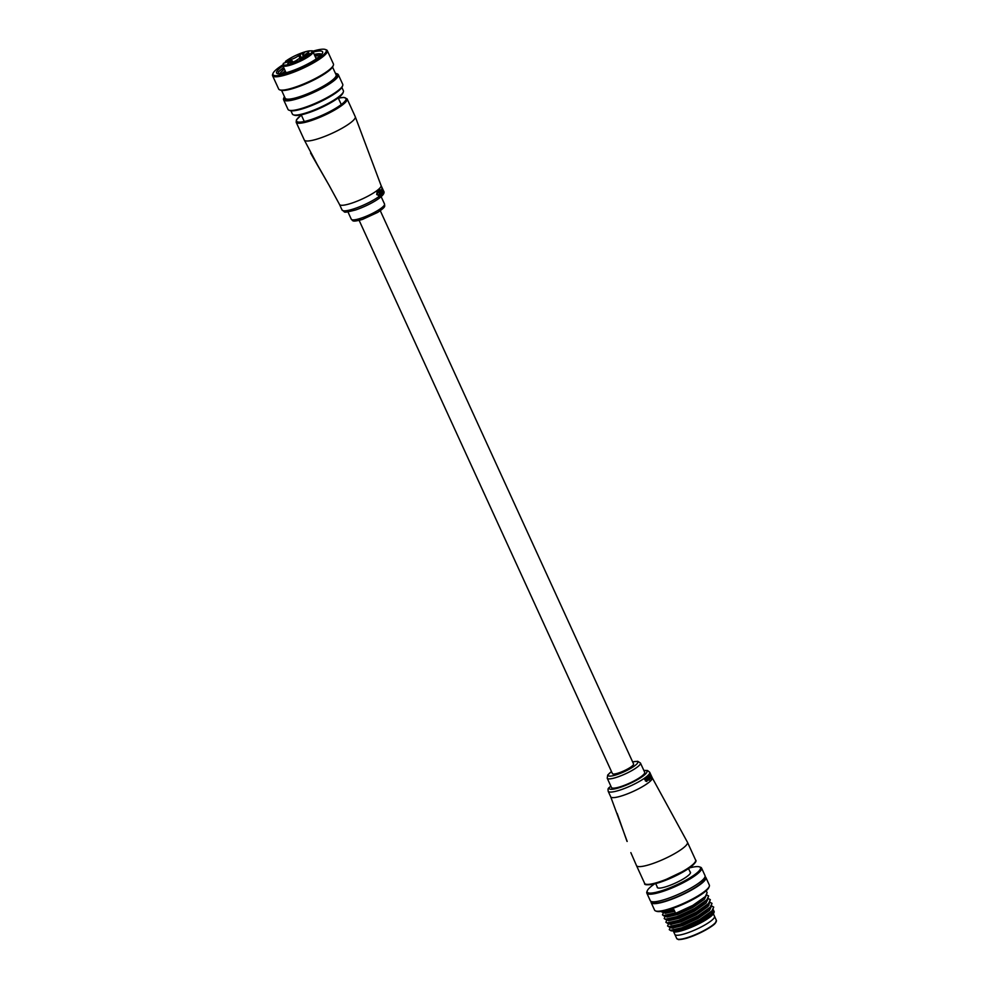 <?xml version="1.0" encoding="UTF-8"?>
<svg xmlns="http://www.w3.org/2000/svg" width="989" height="989" viewBox="0 0 989 989"><rect width="100%" height="100%" fill="white"/><g stroke="black" fill="none" stroke-linecap="round" stroke-linejoin="round"><path stroke-width="1.48" d="M380.283 210.719L633.566 763.953A11.621 2.275 155.4 0 1 618.595 772.978A11.621 2.275 155.4 0 1 612.426 773.621L359.143 220.386M317.407 164.817L329.127 185.376L317.135 164.557A6.231 1.83 -28 0 0 317.407 164.817L304.291 139.993A28.026 5.489 -24.6 0 0 319.175 138.423A28.026 5.489 -24.6 0 0 353.061 120.646A28.026 5.489 -24.6 0 0 355.249 116.665L381.049 185.462A22.834 4.475 -24.6 0 1 379.257 188.701A22.834 4.475 -24.6 0 1 351.639 203.19A22.834 4.475 -24.6 0 1 339.524 204.476L329.127 185.376M378.738 195.018L379.455 194.388L378.738 195.018M378.861 195.476L376.698 194.536L377.823 191.347M379.825 194.672L378.033 190.766A22.834 4.475 -24.6 0 0 378.317 190.531L378.602 190.444A23.167 4.537 155.4 0 1 378.317 190.667L379.825 194.672M380.11 194.573A23.167 4.537 -24.6 0 0 380.382 194.351L379.702 191.767L381.062 193.782A23.167 4.537 -24.6 0 0 381.297 193.56L380.308 192.101M381.062 193.782L379.702 191.767M380.085 190.123L379.776 189.455M380.172 190.692A22.834 4.475 -24.6 0 0 380.382 190.481L380.666 190.395A23.167 4.537 155.4 0 1 380.456 190.593L381.655 193.238L380.456 190.593M381.902 192.806L380.691 190.172A22.834 4.475 -24.6 0 0 380.839 190.012L381.111 189.925A23.167 4.537 155.4 0 1 380.975 190.073L381.902 192.806M382.174 192.719A23.167 4.537 -24.6 0 0 382.36 192.521L381.531 189.987L382.768 192.039A23.167 4.537 -24.6 0 0 382.904 191.854L381.915 190.407M382.768 192.039L381.531 189.987M382.162 189.468L383.361 191.1A23.167 4.537 -24.6 0 0 383.423 190.951L382.397 189.468M383.114 191.47L382.211 189.035M382.694 189.369L381.754 188.689M383.238 191.433L382.52 191.025M382.199 190.321L381.111 189.925M381.655 193.238A23.167 4.537 -24.6 0 0 381.865 193.028L380.666 190.395M380.592 192.014L379.615 191.285L379.368 192.126L378.602 190.444M377.662 191.928L377.353 194.165L378.713 195.093M376.698 194.536L377.18 191.619M376.994 194.437L379.146 195.377L379.455 194.388M378.478 195.674L379.146 195.377M607.234 778.244L611.474 787.491A18.272 3.573 -24.6 0 0 621.166 786.478A18.272 3.573 -24.6 0 0 644.692 772.285L640.452 763.038A18.272 3.573 155.4 0 1 616.938 777.218A18.272 3.573 155.4 0 1 607.234 778.244L607.691 775.03L611.474 771.544M650.119 775.388L651.17 775.957L651.516 778.528L651.232 775.796L650.082 774.523L649.86 775.475L649.798 774.622M651.096 778.158L651.17 775.957M649.996 776.983L649.279 775.413A22.834 4.475 -24.6 0 0 649.427 775.228L649.699 775.129A23.167 4.537 155.4 0 1 649.55 775.314L649.996 776.983M650.28 776.897L650.379 777.849L649.798 777.317L649.118 775.809A23.167 4.537 155.4 0 1 648.92 776.006L650.564 778.219M650.305 778.392L648.648 776.093A22.834 4.475 -24.6 0 0 648.833 775.908L649.118 775.809M650.23 778.417L649.353 777.651L650.502 778.331M649.909 780.284L649.612 779.629M649.303 779.27L648.092 776.625A22.834 4.475 -24.6 0 0 648.314 776.427L648.586 776.328A23.167 4.537 155.4 0 1 648.364 776.538L649.303 779.27M648.178 778.763L647.461 777.181A22.834 4.475 -24.6 0 0 647.708 776.971L647.993 776.872A23.167 4.537 155.4 0 1 647.733 777.094L648.178 778.763M648.24 780.247L646.46 777.997A22.834 4.475 -24.6 0 0 646.744 777.774L647.029 777.675A23.167 4.537 155.4 0 1 646.732 777.91L647.165 779.542M646.596 781.495L644.605 779.344A22.834 4.475 -24.6 0 0 644.952 779.109L645.236 779.011A23.167 4.537 155.4 0 1 644.89 779.258L645.656 780.816L646.88 781.409L647.115 780.42L646.472 781.05M646.089 780.692L646.757 780.964L646.064 780.642L646.682 778.887L645.533 778.627L646.398 778.986M627.187 841.441L610.707 796.8A22.834 4.475 155.4 0 0 622.835 795.527A22.834 4.475 155.4 0 0 650.441 781.038A22.834 4.475 155.4 0 0 652.233 777.787L687.466 842.269A28.026 5.489 155.4 0 1 685.266 846.25A28.026 5.489 155.4 0 1 651.38 864.04A28.026 5.489 155.4 0 1 636.496 865.598L644.63 883.375A28.026 5.489 -24.6 0 0 659.515 881.805A28.026 5.489 -24.6 0 0 695.601 860.034L687.466 842.269M645.372 780.914L646.88 781.409M646.682 778.887L645.236 779.011M645.718 779.913L646.386 779.184L645.718 779.913M648.463 778.664L648.215 779.74M647.708 779.171L647.029 777.675M648.524 780.16L647.436 779.456L648.747 779.765M648.994 779.691A23.167 4.537 -24.6 0 0 649.192 779.517L647.993 776.872M649.575 779.171A23.167 4.537 -24.6 0 0 649.798 778.973L648.586 776.328M651.343 779.221A23.167 4.537 -24.6 0 0 651.491 779.035L649.699 775.129M283.274 64.186L283.633 63.222A15.775 3.091 -24.6 0 0 291.594 63.667A15.775 3.091 -24.6 0 0 310.682 53.666A15.775 3.091 -24.6 0 0 303.536 52.306A15.775 3.091 -24.6 0 0 285.673 61.269L285.314 62.245L285.673 61.269L291.174 59.464A6.231 1.224 -24.6 0 0 298.703 55.508L299.939 58.215M292.472 63.086L291.953 61.948L290.642 63.37L296.428 60.465A6.231 1.224 -24.6 0 1 303.969 56.509L309.854 53.616L306.009 54.568A6.231 1.224 -24.6 0 1 302.696 54.914A6.231 1.224 -24.6 0 1 303.19 54.036L304.501 52.602L303.067 52.751L298.703 55.508M287.75 63.543L290.964 61.602L287.75 63.543M299.951 59.513L303.153 57.585L299.951 59.513M305.502 54.234L308.704 52.293L305.502 54.234M291.953 61.948A6.231 1.224 -24.6 0 0 292.435 61.058A6.231 1.224 -24.6 0 0 289.134 61.405L283.633 63.222M333.355 65.286L332.934 66.337A29.274 5.724 155.4 0 1 327.544 71.826A29.274 5.724 155.4 0 1 301.509 85.536A29.274 5.724 155.4 0 1 280.777 90.222L279.714 89.851A30.103 5.897 -24.6 0 0 301.039 85.029A30.103 5.897 -24.6 0 0 327.804 70.936A30.103 5.897 -24.6 0 0 333.355 65.286A30.103 5.897 -24.6 0 0 333.417 63.964L327.31 50.637A30.103 5.897 155.4 0 1 321.709 57.609A30.103 5.897 155.4 0 1 292.25 72.729A30.103 5.897 155.4 0 1 272.568 75.696A30.103 5.897 155.4 0 1 272.63 74.385L273.051 73.334A29.274 5.724 -24.6 0 0 289.592 72.617A29.274 5.724 -24.6 0 0 320.77 57.016A29.274 5.724 -24.6 0 0 325.208 49.45A29.274 5.724 -24.6 0 0 312.586 51.28M272.568 75.696L278.675 89.022A30.103 5.897 -24.6 0 0 279.714 89.851M282.681 64.965A29.274 5.724 -24.6 0 0 278.441 67.845A29.274 5.724 -24.6 0 0 273.051 73.334M342.676 85.647L342.256 86.698A29.274 5.724 155.4 0 1 336.866 92.187A29.274 5.724 155.4 0 1 310.83 105.897A29.274 5.724 155.4 0 1 290.098 110.583L289.035 110.212A30.103 5.897 -24.6 0 0 310.361 105.39A30.103 5.897 -24.6 0 0 337.125 91.297A30.103 5.897 -24.6 0 0 342.676 85.647A30.103 5.897 -24.6 0 0 342.738 84.325L338.325 74.707A30.103 5.897 155.4 0 1 332.724 81.667A30.103 5.897 155.4 0 1 303.264 96.786A30.103 5.897 155.4 0 1 283.583 99.765A30.103 5.897 155.4 0 1 283.645 98.443L284.066 97.392A29.274 5.724 -24.6 0 0 300.607 96.687A29.274 5.724 -24.6 0 0 331.785 81.086A29.274 5.724 -24.6 0 0 336.223 73.507A29.274 5.724 -24.6 0 0 335.419 73.322M283.583 99.765L287.997 109.396A30.103 5.897 -24.6 0 0 289.035 110.212M284.449 96.65A29.274 5.724 -24.6 0 0 284.066 97.392M343.331 91.977L342.923 93.028A27.198 5.328 155.4 0 1 337.904 98.121A27.198 5.328 155.4 0 1 313.723 110.867A27.198 5.328 155.4 0 1 294.462 115.206L293.399 114.835A28.026 5.489 -24.6 0 0 313.241 110.36A28.026 5.489 -24.6 0 0 338.164 97.231A28.026 5.489 -24.6 0 0 343.331 91.977A28.026 5.489 -24.6 0 0 343.393 90.741L341.873 87.44M290.914 110.768L292.423 114.081A28.026 5.489 -24.6 0 0 293.399 114.835M332.551 67.079L336.099 74.83A28.026 5.489 155.4 0 1 330.882 81.308A28.026 5.489 155.4 0 1 303.462 95.389A28.026 5.489 155.4 0 1 285.141 98.158L281.593 90.407M278.169 73.829L278.478 71.752L283.633 67.462M314.181 54.37L317.16 53.913A23.254 4.549 -24.6 0 1 321.561 54.543M313.142 52.108A25.331 4.957 155.4 0 1 322.575 52.998A25.331 4.957 155.4 0 1 317.914 57.745A25.331 4.957 155.4 0 1 295.39 69.613A25.331 4.957 155.4 0 1 277.452 73.656A25.331 4.957 155.4 0 1 281.296 67.116A25.331 4.957 155.4 0 1 282.941 65.942M317.964 57.708L315.862 58.054M285.24 70.948L281.68 73.693M279.343 73.891L284.325 68.958M314.959 56.064L320.51 55.619M321.512 54.593L317.16 53.913M336.223 73.507L337.286 73.891A30.103 5.897 155.4 0 1 338.325 74.707M325.208 49.45L326.271 49.821A30.103 5.897 155.4 0 1 327.31 50.637M278.268 72.061L283.756 67.722M314.354 54.766L320.003 53.95M282.372 73.582L285.462 71.431M316.047 58.462L317.296 58.203M713.378 913.824L714.515 916.309A21.795 4.265 155.4 0 1 686.453 933.245A21.795 4.265 155.4 0 1 674.869 934.457L676.736 938.536A21.795 4.265 -24.6 0 0 688.307 937.312A21.795 4.265 -24.6 0 0 716.382 920.388L714.515 916.309A21.795 4.265 155.4 0 1 686.453 933.245A21.795 4.265 155.4 0 1 674.869 934.457L673.694 931.873M709.286 886.404L708.878 887.454A29.274 5.724 155.4 0 1 671.247 908.903A29.274 5.724 155.4 0 1 656.721 911.339L655.658 910.968A30.103 5.897 -24.6 0 0 670.591 908.471A30.103 5.897 -24.6 0 0 709.286 886.404A30.103 5.897 -24.6 0 0 709.348 885.093L705.874 877.503A30.103 5.897 155.4 0 1 667.118 900.88A30.103 5.897 155.4 0 1 651.133 902.561A30.103 5.897 155.4 0 1 651.121 901.449M651.133 902.561L654.607 910.152A30.103 5.897 -24.6 0 0 655.658 910.968M654.631 883.882A29.274 5.724 -24.6 0 0 647.288 890.743A29.274 5.724 -24.6 0 0 662.766 890.397A29.274 5.724 -24.6 0 0 691.398 876.909A29.274 5.724 -24.6 0 0 699.446 866.871A29.274 5.724 -24.6 0 0 689.457 867.934M699.446 866.871L700.509 867.242A30.103 5.897 155.4 0 1 701.56 868.058A30.103 5.897 155.4 0 1 662.803 891.435A30.103 5.897 155.4 0 1 646.818 893.116A30.103 5.897 155.4 0 1 646.88 891.794L647.288 890.743M714.243 911.846L713.712 913.181A22.834 4.475 155.4 0 1 684.363 929.907A22.834 4.475 155.4 0 1 674.819 932.021L684.153 929.771L703.463 920.771L714.243 911.846L713.366 909.843M690.05 871.841A18.272 3.573 155.4 0 1 690.458 872.249A18.272 3.573 155.4 0 1 666.932 886.428A18.272 3.573 155.4 0 1 657.24 887.454A18.272 3.573 155.4 0 1 657.203 886.873M701.56 868.058L705.033 875.648A30.103 5.897 155.4 0 1 666.277 899.026A30.103 5.897 155.4 0 1 650.292 900.707L646.818 893.116M704.601 877.688L704.749 878.022A28.854 5.65 155.4 0 1 667.587 900.423A28.854 5.65 155.4 0 1 652.27 902.042L652.122 901.721M660.924 911.462L662.593 912.291L673.929 909.608L675.413 912.847L663.755 915.505L662.469 914.85L663.965 915.962L675.635 913.304L692.807 905.392L705.33 896.578L707.135 892.721L706.22 890.718M663.656 912.353L662.469 914.85M665.362 916.061L664.175 918.558L665.449 919.201L677.106 916.543L694.29 908.631L706.814 899.817L708.619 895.96L706.678 894.897M664.175 918.558L665.98 919.696L677.329 917.013L694.513 909.089L707.024 900.274L708.619 895.972M667.056 919.758L665.869 922.255L667.142 922.91L678.813 920.252L695.996 912.328L708.507 903.513L710.325 899.669L708.371 898.605M665.869 922.255L667.674 923.405L679.023 920.71L696.207 912.785L708.717 903.983L710.325 899.669M668.749 923.466L667.563 925.964L668.836 926.606L680.506 923.949L697.69 916.037L710.201 907.222L712.018 903.365L710.065 902.302M667.563 925.964L669.38 927.101L680.716 924.418L697.9 916.494L710.411 907.679L712.018 903.365M670.443 927.163L669.256 929.66L670.53 930.315L682.2 927.657L699.384 919.733L711.895 910.918L713.712 907.074L711.759 906.011M708.384 906.035L707.568 906.134M669.256 929.66L671.074 930.81L682.41 928.115L699.594 920.19L712.105 911.388L713.712 907.074M712.822 912.612A21.795 4.265 155.4 0 1 712.253 914.454M674.819 932.021L672.038 930.352M705.046 876.761A30.103 5.897 155.4 0 1 705.874 877.503M673.942 927.435L673.175 928.152M672.508 930.76L683.795 928.461L699.408 921.216L712.167 911.314M672.248 923.738L671.482 924.455M669.38 927.101L682.089 924.764L697.702 917.508L710.473 907.618M709.125 904.972L707.827 904.848M667.674 923.405L680.395 921.056L696.009 913.811L708.779 903.909M665.98 919.696L678.701 917.359L694.315 910.115L707.086 900.213M664.287 915.999L677.008 913.651L692.621 906.406L705.392 896.504M662.593 912.291L674.263 910.325M673.62 931.848L684.215 929.388L699.829 922.144L711.19 914.083L712.834 910.572M670.715 927.188L671.927 928.152L682.521 925.679L698.135 918.435L709.496 910.387L711.14 906.864M708.581 905.788L707.407 905.788M668.651 922.947L670.233 924.443L680.828 921.983L696.441 914.738L707.803 906.678L709.447 903.167M666.957 919.238L668.539 920.747L679.134 918.287L694.748 911.03L706.109 902.982L707.753 899.458M665.263 915.542L666.846 917.038L677.428 914.578L693.042 907.333L704.415 899.273L706.059 895.762M663.57 911.833L665.152 913.341L674.683 911.252M384.523 204.018C384.288 206.182 387.045 206.145 377.6 212.45L362.431 219.434C351.033 222.612 353.184 220.436 351.293 219.224A18.272 3.573 -24.6 0 0 360.997 218.21A18.272 3.573 -24.6 0 0 384.523 204.018L381.148 196.663M301.324 115.07A27.198 5.328 -24.6 0 0 311.003 119.62A27.198 5.328 -24.6 0 0 341.91 104.068A27.198 5.328 -24.6 0 0 338.325 98.134M355.249 116.665L347.114 98.888A28.026 5.489 155.4 0 1 311.028 120.658A28.026 5.489 155.4 0 1 296.156 122.228L296.453 119.83L301.311 115.045M383.584 191.013C387.169 195.142 370.17 204.995 355.62 209.965C341.02 213.636 346.063 212.066 342.058 210.027A22.834 4.475 -24.6 0 0 354.186 208.741A22.834 4.475 -24.6 0 0 383.584 191.013L381.049 185.462M611.511 771.618A16.195 3.165 -24.6 0 0 616.876 774.622A16.195 3.165 -24.6 0 0 635.445 765.226A16.195 3.165 -24.6 0 0 632.651 761.938M659.997 882.299A27.198 5.328 155.4 0 1 646.213 884.29M610.843 786.119L609.508 787.38A4.154 0.816 -24.6 0 0 609.175 787.825A20.757 4.067 -24.6 0 0 620.227 787.38A20.757 4.067 -24.6 0 0 642.491 776.489A20.757 4.067 -24.6 0 0 643.888 770.53M643.827 770.394L647.511 770.493L649.699 772.236A22.834 4.475 155.4 0 1 620.288 789.976A22.834 4.475 155.4 0 1 608.173 791.249L610.707 796.8M695.267 861.827A27.198 5.328 155.4 0 1 660.17 882.25M608.581 788.208A2.077 1.768 46.4 0 1 609.508 787.38M609.175 787.825A2.077 2.015 -164.9 0 0 608.025 789.135L608.173 791.249M285.475 61.38C290.309 57.832 296.354 54.791 303.611 52.256C310.756 50.476 313.884 50.328 313.006 51.811A16.603 3.251 155.4 0 1 291.619 64.718A16.603 3.251 155.4 0 1 282.805 65.645L286.056 72.741M301.237 57.585L299.803 54.457M291.804 60.836L291.174 59.464M306.009 54.568L306.516 55.668M308.803 54.605L308.42 53.777M688.554 937.56A21.387 4.191 155.4 0 1 677.786 939.204M716.209 921.612A21.387 4.191 155.4 0 1 688.641 937.535M351.293 219.224L347.93 211.869M304.291 139.993L296.156 122.228M342.058 210.027L339.524 204.476M317.135 164.557L310.571 153.048M338.312 98.109L343.851 97.416L347.114 98.888M695.601 860.034C697.171 861.06 694.55 864.089 687.738 869.108L660.083 882.299C649.167 885.192 644.012 885.551 644.63 883.375M649.699 772.236L652.233 777.787M636.496 865.598L630.846 852.617M627.001 841.379L617.161 813.403M610.769 785.971L608.025 789.135M640.452 763.038L637.732 761.283L632.614 761.864M316.257 58.92L313.006 51.811M283.324 63.432L282.805 65.645M302.696 54.914L303.499 56.67M292.435 61.058L293.226 62.777M304.266 121.499L301.225 114.835M341.267 104.562L338.213 97.899M716.382 920.388L715.294 923.194C713.811 925.753 699.52 934.172 688.604 937.56C685.266 938.957 677.589 939.995 678.405 939.488L676.736 938.536M707.234 905.392L707.815 906.666M670.344 926.644L670.765 927.571M671.074 930.81L673.46 930.946M713.044 910.3L711.598 912.204M711.351 906.604L709.904 908.495M709.657 902.895L708.211 904.799M707.963 899.199L706.505 901.09M706.27 895.49L704.811 897.394M655.707 883.61L657.648 887.85M688.542 868.565L690.495 872.817"/></g></svg>

